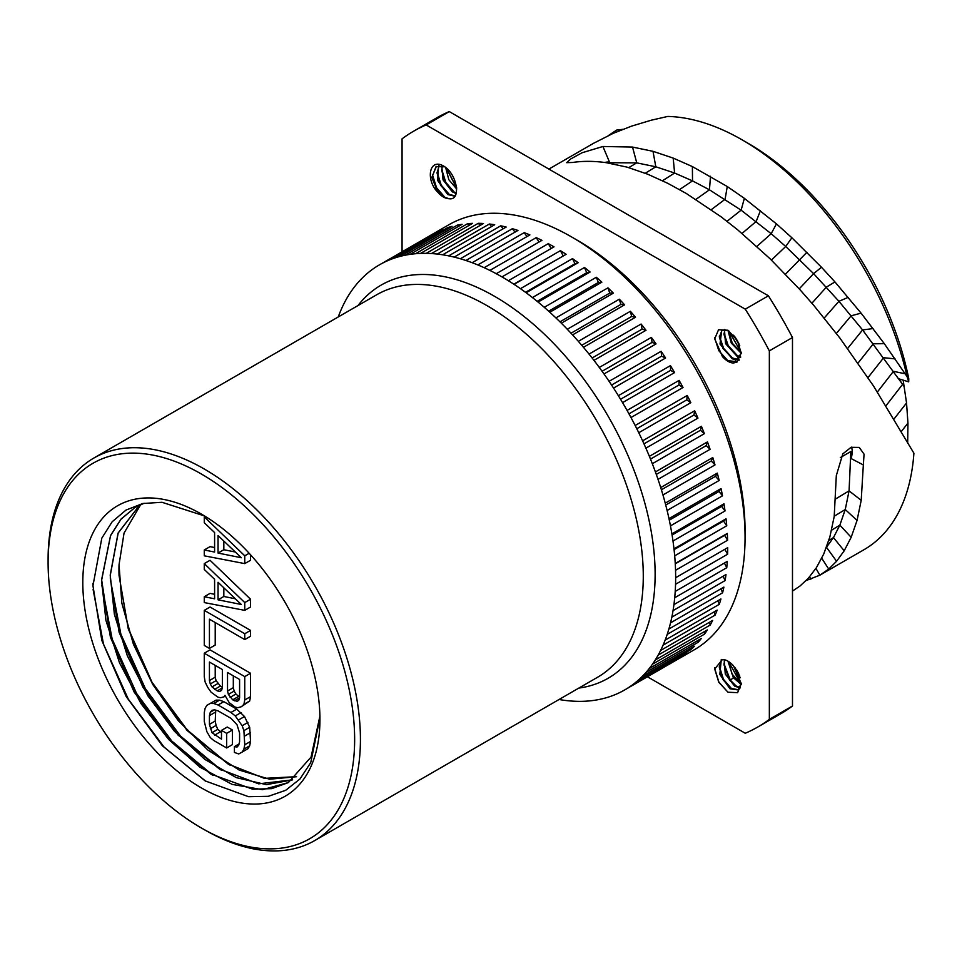 <?xml version="1.0" encoding="UTF-8"?>
<svg xmlns="http://www.w3.org/2000/svg" width="962" height="962" viewBox="0 0 962 962"><rect width="100%" height="100%" fill="white"/><g stroke="black" fill="none" stroke-linecap="round" stroke-linejoin="round"><path stroke-width="1.44" d="M48.1 562.505A216.763 125.144 -120 0 1 201.371 474.013A216.763 125.144 -120 0 1 354.641 739.489A216.763 125.144 60 0 1 201.371 827.981A216.763 125.144 60 0 1 48.1 562.505L48.1 559.162A220.851 127.513 -120 0 1 93.843 458.056A220.851 127.513 -120 0 1 264.021 517.231A220.851 127.513 -120 0 1 360.425 739.489A220.851 127.513 60 0 1 314.694 840.584A220.851 127.513 60 0 1 204.257 829.641L201.371 827.981M319.937 719.444A167.677 96.813 -120 0 0 201.371 514.081A167.677 96.813 -120 0 0 82.804 582.539A167.677 96.813 -120 0 0 201.371 787.902A167.677 96.813 -120 0 0 319.937 719.444M513.792 284.175L566.137 254.305A245.394 141.679 -120 0 0 560.401 250.649L508.345 280.712A245.394 141.679 -120 0 0 501.972 276.9L554.028 246.849A245.394 141.679 -120 0 0 548.292 243.651L496.236 273.701A245.394 141.679 -120 0 0 489.874 270.406L541.931 240.356A245.394 141.679 -120 0 0 536.207 237.638L484.151 267.689A245.394 141.679 -120 0 0 477.825 264.935L529.882 234.884A245.394 141.679 -120 0 0 524.218 232.648L472.162 262.698A245.394 141.679 -120 0 0 465.897 260.486L517.953 230.435A245.394 141.679 -120 0 0 512.361 228.703L460.317 258.754A245.394 141.679 -120 0 0 454.148 257.107L506.204 227.044A245.394 141.679 -120 0 0 500.721 225.817L448.665 255.868A245.394 141.679 -120 0 0 442.64 254.786L494.696 224.735A245.394 141.679 -120 0 0 489.333 224.014L437.277 254.064A245.394 141.679 -120 0 0 431.409 253.559L483.465 223.509A245.394 141.679 -120 0 0 478.27 223.304L426.214 253.355A245.394 141.679 -120 0 0 420.526 253.415L472.582 223.364A245.394 141.679 -120 0 0 467.568 223.677L415.512 253.727A245.394 141.679 -120 0 0 410.052 254.365L462.109 224.314A245.394 141.679 -120 0 0 457.299 225.144L405.242 255.195A245.394 141.679 -120 0 0 400.012 256.409L452.068 226.347A245.394 141.679 -120 0 0 447.486 227.693L395.43 257.744A245.394 141.679 -120 0 0 390.476 259.524L442.532 229.461A245.394 141.679 -120 0 0 438.203 231.313L386.147 261.363A245.394 141.679 -120 0 0 381.481 263.696A245.394 141.679 60 0 0 377.429 266.041A245.394 141.679 -120 0 0 373.076 268.915A245.394 141.679 60 0 0 369.312 271.741A245.394 141.679 -120 0 0 365.307 275.144A245.394 141.679 60 0 0 361.856 278.439A245.394 141.679 -120 0 0 358.189 282.359A245.394 141.679 60 0 0 355.074 286.111A245.394 141.679 -120 0 0 351.779 290.524A245.394 141.679 60 0 0 349.002 294.721A245.394 141.679 -120 0 0 346.104 299.603A245.394 141.679 60 0 0 343.687 304.208A245.394 141.679 -120 0 0 341.197 309.548A245.394 141.679 60 0 0 339.141 314.55A245.394 141.679 -120 0 0 338.227 316.967M724.831 549.314L727.609 554.22A245.394 141.679 -120 0 0 727.705 547.655L675.649 577.717A245.394 141.679 60 0 0 675.649 577.525A245.394 141.679 -120 0 0 675.54 570.286A245.394 141.679 60 0 0 675.24 563.504A245.394 141.679 -120 0 0 674.687 555.844A245.394 141.679 60 0 0 673.989 548.869A245.394 141.679 -120 0 0 672.991 541.017A245.394 141.679 60 0 0 671.897 533.886A245.394 141.679 -120 0 0 670.454 525.877A245.394 141.679 60 0 0 668.975 518.626A245.394 141.679 -120 0 0 667.111 510.509A245.394 141.679 60 0 0 665.235 503.162A245.394 141.679 -120 0 0 662.95 494.973A245.394 141.679 60 0 0 660.714 487.578A245.394 141.679 -120 0 0 658.02 479.353A245.394 141.679 60 0 0 655.411 471.945A245.394 141.679 -120 0 0 652.32 463.72A245.394 141.679 60 0 0 649.374 456.337A245.394 141.679 -120 0 0 645.899 448.16A245.394 141.679 60 0 0 642.604 440.837A245.394 141.679 -120 0 0 638.768 432.732A245.394 141.679 60 0 0 635.16 425.505A245.394 141.679 -120 0 0 630.976 417.532A245.394 141.679 60 0 0 627.068 410.425A245.394 141.679 -120 0 0 622.558 402.621A245.394 141.679 60 0 0 618.362 395.683A245.394 141.679 -120 0 0 613.552 388.071A245.394 141.679 60 0 0 609.09 381.325A245.394 141.679 -120 0 0 603.992 373.953A245.394 141.679 60 0 0 599.29 367.448A245.394 141.679 -120 0 0 593.951 360.341A245.394 141.679 60 0 0 589.033 354.1A245.394 141.679 -120 0 0 583.453 347.306A245.394 141.679 60 0 0 578.342 341.342A245.394 141.679 -120 0 0 572.558 334.896A245.394 141.679 60 0 0 567.279 329.257A245.394 141.679 -120 0 0 561.327 323.184A245.394 141.679 60 0 0 555.904 317.893A245.394 141.679 -120 0 0 549.807 312.229A245.394 141.679 60 0 0 544.264 307.311A245.394 141.679 -120 0 0 538.059 302.068A245.394 141.679 60 0 0 532.419 297.559A245.394 141.679 -120 0 0 526.13 292.761A245.394 141.679 60 0 0 520.43 288.672A245.394 141.679 -120 0 0 514.081 284.367A245.394 141.679 60 0 0 508.345 280.712M496.236 273.701A245.394 141.679 60 0 1 501.972 276.9M484.151 267.689A245.394 141.679 60 0 1 489.874 270.406M472.162 262.698A245.394 141.679 60 0 1 477.825 264.935M460.317 258.754A245.394 141.679 60 0 1 465.897 260.486M448.665 255.868A245.394 141.679 60 0 1 454.148 257.107M437.277 254.064A245.394 141.679 60 0 1 442.64 254.786M426.214 253.355A245.394 141.679 60 0 1 431.409 253.559M415.512 253.727A245.394 141.679 60 0 1 420.526 253.415M405.242 255.195A245.394 141.679 60 0 1 410.052 254.365M395.43 257.744A245.394 141.679 60 0 1 400.012 256.409M386.147 261.363A245.394 141.679 60 0 1 390.476 259.524M566.137 254.305L514.081 284.367M525.505 292.316L574.987 263.744L578.174 262.71A245.394 141.679 -120 0 0 572.486 258.622L520.43 288.672M578.174 262.71L526.13 292.761M537.145 301.322L586.748 272.691L590.103 272.018A245.394 141.679 -120 0 0 584.475 267.496L532.419 297.559M590.103 272.018L538.059 302.068M548.653 311.183L598.352 282.479L601.863 282.167A245.394 141.679 -120 0 0 596.32 277.26L544.264 307.311M601.863 282.167L549.807 312.229M559.956 321.825L609.74 293.085L613.383 293.133A245.394 141.679 -120 0 0 607.96 287.842L555.904 317.893M613.383 293.133L561.327 323.184M571.007 333.213L620.863 304.425L624.615 304.846A245.394 141.679 -120 0 0 619.336 299.206L567.279 329.257M624.615 304.846L572.558 334.896M581.745 345.286L631.649 316.474L635.509 317.256A245.394 141.679 -120 0 0 630.399 311.291L578.342 341.342M635.509 317.256L583.453 347.306M592.123 357.996L642.063 329.148L646.007 330.291A245.394 141.679 -120 0 0 641.089 324.038L589.033 354.1M646.007 330.291L593.951 360.341M602.08 371.26L652.056 342.412L656.048 343.903A245.394 141.679 -120 0 0 651.346 337.385L599.29 367.448M656.048 343.903L603.992 373.953M611.567 385.04L661.567 356.18L665.596 358.02A245.394 141.679 -120 0 0 661.147 351.274L609.09 381.325M665.596 358.02L613.552 388.071M620.55 399.266L670.55 370.382L674.602 372.571A245.394 141.679 -120 0 0 670.418 365.62L618.362 395.683M674.602 372.571L622.558 402.621M628.968 413.84L678.98 384.968L683.032 387.482A245.394 141.679 -120 0 0 679.112 380.375L627.068 410.425M683.032 387.482L630.976 417.532M636.796 428.727L686.784 399.867L690.824 402.681A245.394 141.679 -120 0 0 687.217 395.454L635.16 425.505M690.824 402.681L638.768 432.732M643.975 443.843L693.951 414.983L697.955 418.109A245.394 141.679 -120 0 0 694.66 410.774L642.604 440.837M697.955 418.109L645.899 448.16M650.492 459.102L700.444 430.267L704.376 433.67A245.394 141.679 -120 0 0 701.418 426.286L649.374 456.337M704.376 433.67L652.32 463.72M656.312 474.434L706.216 445.622L710.076 449.302A245.394 141.679 -120 0 0 707.467 441.895L655.411 471.945M710.076 449.302L658.02 479.353M661.399 489.778L711.255 460.99L715.006 464.923A245.394 141.679 -120 0 0 712.77 457.527L660.714 487.578M715.006 464.923L662.95 494.973M665.728 505.038L715.512 476.298L719.167 480.459A245.394 141.679 -120 0 0 717.291 473.112L665.235 503.162M719.167 480.459L667.111 510.509M669.299 520.153L718.999 491.462L722.51 495.827A245.394 141.679 -120 0 0 721.031 488.576L668.975 518.626M722.51 495.827L670.454 525.877M672.077 535.04L721.68 506.397L725.035 510.966A245.394 141.679 -120 0 0 723.941 503.823L671.897 533.886M725.035 510.966L672.991 541.017M674.073 549.627L723.544 521.055L726.743 525.793A245.394 141.679 -120 0 0 726.033 518.807L673.989 548.869M726.743 525.793L674.687 555.844M675.264 563.84L724.578 535.365L727.597 540.235A245.394 141.679 -120 0 0 727.296 533.441L675.24 563.504M727.597 540.235L675.54 570.286M683.212 655.098L631.192 685.786A245.394 141.679 60 0 1 626.839 688.66A245.394 141.679 60 0 1 622.787 691.005L674.843 660.954A245.394 141.679 -120 0 0 676.887 659.812L694.239 649.795A245.394 141.679 60 0 0 745.057 537.457A245.394 141.679 -120 0 0 571.548 236.917A245.394 141.679 -120 0 0 448.845 224.771L431.493 234.788A245.394 141.679 -120 0 0 429.485 235.979M381.481 263.696L433.537 233.646A245.394 141.679 -120 0 0 431.493 234.788M727.609 554.22L675.552 584.283A245.394 141.679 60 0 1 675.216 591.438A245.394 141.679 60 0 1 674.711 597.751A245.394 141.679 60 0 1 673.941 604.605A245.394 141.679 60 0 1 673.039 610.63A245.394 141.679 60 0 1 671.825 617.159A245.394 141.679 60 0 1 670.538 622.871A245.394 141.679 60 0 1 668.879 629.028A245.394 141.679 60 0 1 667.207 634.391A245.394 141.679 60 0 1 665.127 640.151A245.394 141.679 60 0 1 663.071 645.153A245.394 141.679 60 0 1 660.581 650.492A245.394 141.679 60 0 1 658.164 655.098A245.394 141.679 60 0 1 655.266 659.992A245.394 141.679 60 0 1 652.489 664.177A245.394 141.679 60 0 1 649.194 668.59A245.394 141.679 60 0 1 646.079 672.342A245.394 141.679 60 0 1 642.424 676.262A245.394 141.679 60 0 1 638.96 679.557A245.394 141.679 60 0 1 634.956 682.96A245.394 141.679 60 0 1 631.192 685.786M724.398 563.047L726.767 567.7A245.394 141.679 -120 0 0 727.272 561.387L675.216 591.438M726.767 567.7L674.711 597.751M723.087 576.238L725.095 580.579A245.394 141.679 -120 0 0 725.997 574.554L673.941 604.605M725.095 580.579L673.039 610.63M720.935 588.804L722.594 592.808A245.394 141.679 -120 0 0 723.881 587.109L671.825 617.159M722.594 592.808L670.538 622.871M717.941 600.709L719.263 604.34A245.394 141.679 -120 0 0 720.935 598.977L668.879 629.028M719.263 604.34L667.207 634.391M714.117 611.88L715.127 615.103A245.394 141.679 -120 0 0 717.183 610.1L665.127 640.151M715.127 615.103L663.071 645.153M709.475 622.27L710.209 625.047A245.394 141.679 -120 0 0 712.638 620.442L660.581 650.492M710.209 625.047L658.164 655.098M704.04 631.83L704.533 634.114A245.394 141.679 -120 0 0 707.323 629.93L655.266 659.992M704.533 634.114L652.489 664.177M697.835 640.512L698.135 642.291A245.394 141.679 -120 0 0 701.25 638.54L649.194 668.59M698.135 642.291L646.079 672.342M690.884 648.28L691.017 649.506A245.394 141.679 -120 0 0 694.468 646.211L642.424 676.262M691.017 649.506L638.96 679.557M683.248 655.735A245.394 141.679 -120 0 0 687.012 652.909L634.956 682.96M676.887 659.812A245.394 141.679 -120 0 0 678.895 658.609L626.839 688.66M622.787 691.005A245.394 141.679 60 0 1 618.121 693.337A245.394 141.679 60 0 1 613.792 695.177A245.394 141.679 60 0 1 608.838 696.957A245.394 141.679 60 0 1 604.256 698.292A245.394 141.679 60 0 1 599.025 699.506A245.394 141.679 60 0 1 594.215 700.336A245.394 141.679 60 0 1 588.756 700.973A245.394 141.679 60 0 1 583.742 701.286A245.394 141.679 60 0 1 578.054 701.346A245.394 141.679 60 0 1 572.859 701.142A245.394 141.679 60 0 1 566.991 700.637A245.394 141.679 60 0 1 561.628 699.915A245.394 141.679 60 0 1 559.078 699.494M675.649 577.717A245.394 141.679 60 0 1 675.552 584.283M745.057 537.457L745.057 530.783A237.205 136.953 -120 0 0 577.332 240.26L571.548 236.917M727.296 533.441L724.578 535.365M726.033 518.807L723.544 521.055M723.941 503.823L721.68 506.397M721.031 488.576L718.999 491.462M717.291 473.112L715.512 476.298M712.77 457.527L711.255 460.99M707.467 441.895L706.216 445.622M701.418 426.286L700.444 430.267M694.66 410.774L693.951 414.983M687.217 395.454L686.784 399.867M679.112 380.375L678.98 384.968M670.418 365.62L670.55 370.382M661.147 351.274L661.567 356.18M651.346 337.385L652.056 342.412M641.089 324.038L642.063 329.148M630.399 311.291L631.649 316.474M619.336 299.206L620.863 304.425M607.96 287.842L609.74 293.085M596.32 277.26L598.352 282.479M584.475 267.496L586.748 272.691M572.486 258.622L574.987 263.744M560.401 250.649L563.119 255.7M548.292 243.651L551.166 248.497M536.207 237.638L539.045 242.015M524.218 232.648L526.984 236.556M512.361 228.703L515.019 232.131M500.721 225.817L503.21 228.776M489.333 224.014L491.618 226.503M478.27 223.304L480.303 225.324M467.568 223.677L469.312 225.252M457.299 225.144L458.682 226.286M447.486 227.693L448.472 228.427M319.889 715.187L319.937 716.113M319.937 717.76L310.738 762.625L300 778.955L285.666 790.319L268.314 796.32L248.593 796.704L205.134 780.879L162.41 745.79L126.202 696.584L101.852 640.5L92.953 585.774L101.804 538.167L112.157 521.765L126.01 510.064L142.821 503.499L162.001 502.296L204.485 515.933M144.168 503.234L135.233 507.359L121.116 518.999L110.558 535.449L101.539 580.062L105.928 620.394L119.492 662.794L141.029 703.655L168.651 739.465L199.94 767.171L232.167 784.391L262.518 789.682L288.359 782.587L271.753 788.636L252.741 789.213L210.618 773.965L169.252 739.934L134.091 691.967L110.377 637.072L101.659 580.002L110.558 535.63L120.984 519.215L134.933 507.539M292.628 779.833L258.646 783.838L219.456 769.059L178.09 735.088L142.893 687.169L119.12 632.287L110.341 578.487L110.329 574.987L118.182 533.02L139.755 505.026M205.724 781.228L164.057 747.053L128.307 699.17L103.499 644.143L93.11 589.538M212.818 775.252L171.753 741.005L136.616 693.518L112.181 639.153L101.816 585.197M221.488 770.237L180.447 736.014L145.322 688.564L120.887 634.235L110.498 580.302M288.359 782.587L311.063 757.058L319.841 716.425M140.717 504.593L124.038 533.104L119.047 564.694A157.455 90.909 -120 0 0 119.047 575.456L128.211 628.198L152.02 682.25L187.181 729.93L228.752 764.405M296.536 776.719L269.576 779.208L239.213 770.081L207.936 750.059L178.307 720.73L152.766 684.487L133.405 644.215L121.849 603.174L119.047 564.694M139.694 505.05L118.085 533.056L110.221 575.06L114.394 614.381L127.333 655.771L147.944 695.851L174.495 731.348L204.786 759.367L236.279 777.633L266.378 784.643L292.568 779.869M214.598 547.558L210.053 546.644L204.269 549.975L204.269 555.82L244.757 563.612L250.541 560.281L250.541 554.785M244.757 610.365L250.541 607.022L250.541 599.23L210.053 560.281L204.269 563.612L204.269 569.456L214.598 579.316L214.598 598.797L204.269 596.729L204.269 602.573L244.757 610.365L244.757 602.573L204.269 563.612M214.598 594.3L210.053 593.386L204.269 596.729M244.757 639.586L250.541 636.243L250.541 630.399L210.053 607.022L204.269 610.365L204.269 645.43L209.427 648.412L209.427 619.191L244.757 639.586L244.757 633.742L204.269 610.365M209.427 648.412L215.211 645.069L215.211 622.534M241.306 706.745L249.675 701.009L250.541 696.632L250.541 673.256L210.053 649.879L204.269 653.222L204.269 676.599L205.122 681.962L207.708 687.349L211.159 692.267L218.049 697.209L220.635 697.739L224.074 696.801L224.94 695.346L229.245 702.705L235.281 707.166L237.855 707.683L241.306 706.745L243.891 704.34L244.757 699.975L244.757 676.599L204.269 653.222M226.659 747.967L232.443 744.624L232.443 730.014L227.272 727.031L221.488 730.374L221.488 739.141L212.013 732.695L209.427 724.386L209.427 715.62L210.293 712.217L212.013 710.293L214.598 709.836L218.049 710.846L230.964 718.313L237.001 724.711L239.586 733.02L239.586 741.786L238.72 745.189L237.001 747.113L234.415 746.596L234.415 752.44L238.72 753.955L242.171 752.043L243.891 749.145L244.757 744.768L243.891 730.639L242.171 725.745L235.281 715.932L230.964 712.469L218.049 705.002L213.744 703.499L210.293 703.45L206.854 705.362L205.122 708.26L204.269 712.638L204.269 721.404L206.854 731.661L210.293 737.541L213.744 740.499L226.659 747.967L226.659 733.357L221.488 730.374M221.488 732.455L217.797 729.352L216.077 725.432L215.211 721.043L215.753 710.172M242.171 752.043L247.955 748.713L249.675 745.803L250.541 741.437L249.675 727.296L244.504 716.522L236.748 709.126L223.833 701.671L219.528 700.156L216.077 700.108L206.854 705.362M296.585 776.671L264.418 778.354L228.138 764.056L187.145 730.495L152.152 683.176L128.283 628.907L119.047 575.456M244.757 563.612L244.757 555.82L204.269 516.859L204.269 522.703L214.598 532.575L214.598 552.056L204.269 549.975M249.158 553.282L244.757 555.82M205.171 516.341L204.269 516.859M241.306 557.732L218.049 553.066L218.049 535.533L241.306 557.732M235.341 552.032L223.833 549.723L218.049 553.066M223.833 549.723L223.833 541.053M250.541 599.23L244.757 602.573M241.306 604.485L218.049 599.819L218.049 582.287L241.306 604.485M235.341 598.785L223.833 596.476L218.049 599.819M223.833 596.476L223.833 587.806M250.541 630.399L244.757 633.742M225.216 696.139L224.074 696.801M250.541 673.256L244.757 676.599M250.541 696.632L244.757 699.975M249.675 701.009L243.891 704.34M239.586 679.461L239.586 697.955L238.72 700.384L237.001 701.334L232.696 699.831L228.379 694.42L227.525 690.993L227.525 672.498L239.586 679.461M217.184 690.872L212.013 686.916L210.293 683.97L209.427 680.555L209.427 662.048L222.354 669.504L222.354 688.01L221.488 690.439L219.769 691.389L217.184 690.872L222.354 687.89M239.586 697.125L235.894 694.023L234.163 691.077L233.309 687.662L233.309 675.829M238.744 700.336L237.001 701.334M239.586 697.835L234.415 700.817M238.48 696.488L232.696 699.831M235.894 694.023L230.11 697.354M234.163 691.077L228.379 694.42M233.309 687.662L227.525 690.993M222.354 687.181L220.382 686.038L214.598 689.381M220.382 686.038L216.077 680.639L215.211 677.212L215.211 665.391M217.797 683.573L212.013 686.916M216.077 680.639L210.293 683.97M215.211 677.212L209.427 680.555M221.513 690.391L219.769 691.389M216.077 700.108L210.293 703.45M219.528 700.156L213.744 703.499M223.833 701.671L218.049 705.002M236.748 709.126L230.964 712.469M241.065 712.589L235.281 715.932M244.504 716.522L238.72 719.865M247.955 722.414L242.171 725.745M249.675 727.296L243.891 730.639M250.541 732.671L244.757 736.002M250.541 741.437L244.757 744.768M249.675 745.803L243.891 749.145M239.045 743.927L234.415 746.596M214.346 709.884L210.293 712.217M215.211 712.277L209.427 715.62M215.211 721.043L209.427 724.386M216.077 725.432L210.293 728.775M217.797 729.352L212.013 732.695M220.382 731.817L214.598 735.16M232.443 730.014L226.659 733.357M903.162 380.134L906.541 402.982L907.948 423.112L907.683 443.229M742.171 139.875L747.955 143.218A235.413 135.919 60 0 1 908.777 378.715L908.705 381.854L907.094 376.659A243.59 140.632 -120 0 0 742.171 139.875A243.59 140.632 -120 0 0 667.748 116.438L651.334 120.19L631.649 126.106L613.287 133.297L593.53 143.314M647.426 676.779L745.261 733.26A344.035 198.629 60 0 0 757.731 727.044A344.035 198.629 60 0 0 769.347 719.36L769.347 350.877A344.035 198.629 -120 0 0 745.261 309.163L426.154 124.928A344.035 198.629 -120 0 0 413.696 131.157A344.035 198.629 -120 0 0 402.068 138.841L402.068 251.803M443.422 165.957C457.263 173.473 461.676 201.07 448.965 198.713A17.581 10.149 60 0 1 437.89 192.316C425.529 180.291 428.992 157.696 443.422 165.957M722.462 356.613L714.706 338.84L718.554 329.725L727.993 330.255L737.385 340.536L741.281 353.391L733.525 362.999A17.581 10.149 60 0 1 722.462 356.613L727.284 360.522L737.361 361.832M727.993 692.231L718.77 682.25L714.706 669.023L722.462 659.487A17.581 10.149 60 0 1 733.525 665.884L741.281 683.693L737.613 692.652L727.993 692.231L718.915 682.154L714.706 668.566M769.347 719.36L792.484 706A344.035 198.629 60 0 1 780.867 713.684L757.731 727.044M792.484 706L792.484 337.53L769.347 350.877M792.484 337.53A344.035 198.629 -120 0 0 768.397 295.815L745.261 309.163M768.397 295.815L449.29 111.58A344.035 198.629 -120 0 0 436.832 117.797L413.696 131.157M449.29 111.58L426.154 124.928M608.429 135.522L616.702 130.062L622.847 129.329M793.373 590.476L799.987 586.026L808.321 578.27L816.377 567.712L823.725 554.04L829.857 536.964L834.198 516.57L836.315 475.601L842.808 453.884L851.093 447.306L859.246 447.414L864.068 454.184L863.335 464.935L851.129 458.561A20.046 12.121 117.5 0 0 851.623 447.114M851.129 458.561L850.829 451.527L849.073 490.86L861.206 500.324L857.046 520.442L851.166 537.301L844.203 550.781L836.579 561.267L828.715 569.059L819.84 575.192L863.96 549.723A243.59 140.632 -120 0 0 913.9 453.198L873.484 385.93L839.97 338.167L813.804 305.435L800.107 289.851L769.925 258.622L737.722 229.858L721.043 216.763L686.279 193.458L667.592 183.225L647.799 174.242L627.176 167.16L606.288 162.686C594.3 160.979 583.02 160.907 572.474 162.482L566.642 162.662L570.743 158.946L582.13 152.73L602.921 146.489L632.527 147.066L653.006 151.323L673.184 158.081L692.387 166.582L727.26 186.52L744.372 198.34L776.442 223.869L791.882 237.758L821.488 267.256L834.956 281.938L861.086 313.143L884.318 343.674L907.094 376.659M606.433 162.71L636.748 162.867L655.807 166.787L674.602 173.028L692.52 180.88L709.439 189.803L741.113 210.173L771.187 233.706L785.713 246.488L813.611 273.641L838.924 301.298L862.589 329.942L902.596 384.355L898.881 378.824L908.705 381.854M861.206 500.324L863.335 464.935M815.944 568.386L819.84 575.192L806.168 580.543M602.921 146.489L609.535 162.169A20.046 3.463 -22.9 0 0 604.653 162.458M609.535 162.169L606.361 162.698M836.05 498.701L849.073 490.86L845.249 509.511L839.862 525.132L833.465 537.602L826.478 547.282L836.579 561.267M456.301 193.037L453.018 191.474L445.165 182.527L441.726 170.575L442.279 165.969M456.673 188.119L446.368 168.242M454.377 192.256L445.827 182.419L441.738 169.48M456.637 187.698L446.524 168.326M455.038 195.935L448.4 194.144L440.56 185.245L437.097 173.256L439.033 165.692M438.612 165.741L437.638 180.459L447.715 194.54L454.834 196.212M441.75 165.849L443.037 179.882L452.344 191.871L456.156 193.566M436.375 166.438L432.467 175.818L436.014 188.071L444.143 197.054L448.965 198.713M445.117 197.595L436.568 187.758L432.479 174.819M449.747 194.925L441.197 185.089L437.109 172.15M444.636 166.787L436.026 166.618L431.854 177.465L437.89 192.316M445.671 167.592L448.833 179.726L456.722 189.033M724.001 333.357L728.246 345.671L737.409 355.675M741.113 352.477L732.274 343.218L728.619 330.663L741.245 352.441M740.716 356.962L736.495 355.158L727.561 345.743L723.977 334.391L724.903 329.569M738.864 343.47L735.136 337.085M724.434 329.557L725.552 343.602L736.904 356.156L740.56 357.467M739.333 359.908L731.841 357.816L722.967 348.472L719.348 337.073L722.089 330.062M728.631 330.675L721.753 330.243L719.997 344.047L732.286 358.838L739.081 360.245M727.993 330.375L731.252 343.025L741.257 353.343M733.585 335.173L739.802 345.791M714.706 338.143L718.818 350.721L728.15 361.015M719.372 336.015L723.616 348.34L732.779 358.345M733.525 362.999L737.024 362.037L741.269 352.91M736.627 686.483L730.398 680.254L723.989 663.696M740.62 683.465L728.667 661.591M738.696 673.532L736.363 669.444M740.343 687.577L735.281 685.69L729.449 679.954L723.977 664.766L724.651 659.776M740.307 683.273L731.962 673.929L728.607 661.543M739.694 675.901L734.836 667.375M733.537 665.884L740.307 677.765M727.945 661.159L733.393 677.681L741.197 684.487M738.515 689.754L730.651 688.371L722.787 679.412L719.348 667.412L721.632 659.451M721.284 659.463L719.817 674.422L729.966 688.756L738.179 689.958L741.269 683.188M724.158 659.667L725.276 674.061L734.595 686.086L740.127 687.986M731.998 689.153L723.448 679.304L719.36 666.365M314.694 840.584L597.534 677.284A220.851 127.513 60 0 0 643.277 576.19A220.851 127.513 -120 0 0 546.873 353.932A220.851 127.513 -120 0 0 376.683 294.769L93.843 458.056M357.984 305.555A226.984 131.048 -120 0 1 538.383 328.643A226.984 131.048 -120 0 1 655.122 574.35A226.984 131.048 60 0 1 578.835 688.083M614.285 132.864L613.732 131.95M904.292 386.808L902.596 384.355L886.002 405.772M894.023 418.987L906.541 402.982M901.358 431.469L907.948 423.112M628.763 167.616L636.748 162.867L632.527 147.066M645.274 173.244L655.807 166.787L653.006 151.323M662.505 180.736L674.602 173.028L673.184 158.081M679.545 189.586L692.52 180.88L692.387 166.582M695.935 199.387L709.439 189.803L710.509 176.262M711.279 209.656L725.095 199.278L727.26 186.52M726.995 221.308L741.113 210.173L744.372 198.34M742.039 233.429L756.18 221.452L760.449 210.582M756.878 246.404L771.187 233.706L776.442 223.869M771.416 260.065L785.713 246.488L791.882 237.758M785.485 274.194L806.926 252.26M799.218 288.877L813.611 273.641L821.488 267.256M811.904 303.222L826.346 287.145L834.956 281.938M824.242 318.001L838.924 301.298L848.231 297.342M836.363 333.429L851.154 315.801L861.086 313.143M847.63 348.448L862.589 329.942L873.087 328.559M858.068 363.023L873.34 343.795L884.318 343.674M868.013 377.585L883.669 357.708L895.069 358.874M877.38 392.003L893.445 371.332L905.182 373.785M850.829 451.527L840.331 457.587M834.258 516.197L845.249 509.511L857.046 520.442M831.613 530.17L839.862 525.132L851.166 537.301M828.823 540.44L833.465 537.602L844.203 550.781M821.74 558.249L828.715 569.059M809.607 576.815L810.834 579.208M733.393 677.681L730.398 680.254L729.449 679.954M219.468 769.047L221.753 770.394M110.353 578.487L110.329 575.877M206.193 781.505L205.134 780.867M92.929 583.321L92.965 585.774M212.722 775.192L210.618 773.953M101.647 580.663L101.683 583.297M230.243 765.259L228.138 764.008M793.397 590.464L792.484 590.993M593.566 143.29L548.893 169.084M432.479 175.818L432.467 175.168M437.109 173.256L437.097 172.499M731.854 357.804L732.539 358.213M719.372 337.073L719.36 336.387M714.682 337.554L714.706 338.84M714.706 669.023L714.682 667.772M731.048 688.6L731.649 688.96M719.372 667.412L719.348 666.63"/></g></svg>
